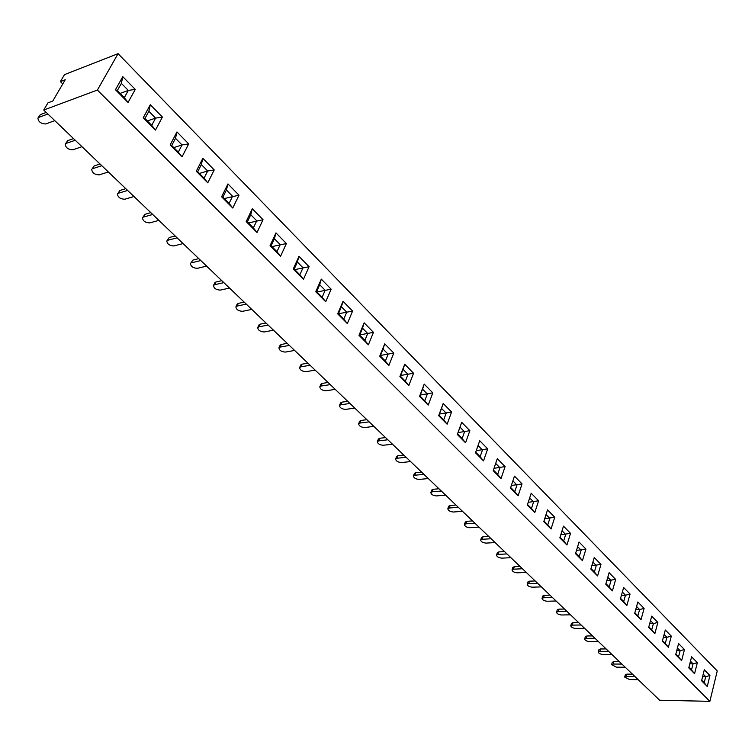 <?xml version="1.0" encoding="UTF-8"?>
<svg xmlns="http://www.w3.org/2000/svg" width="755" height="755" viewBox="0 0 755 755"><rect width="100%" height="100%" fill="white"/><g stroke="black" fill="none" stroke-linecap="round" stroke-linejoin="round"><path stroke-width="1.13" d="M709.87 701.338L97.395 90.053L43.733 110.041L659.672 700.244L709.87 701.338L717.25 670.95L118.073 53.662L64.505 74.622L60.4 81.615L62.769 83.947M43.733 110.041L47.942 102.869L52.775 101.047L65.223 79.747L60.4 81.615M97.395 90.053L118.073 53.662M701.716 680.246L704.207 682.756L705.708 676.669L703.226 674.149M702.603 676.64L705.708 676.669L709.936 675.536L707.256 686.503L701.584 680.784L704.302 669.789L709.936 675.536M688.919 667.335L691.514 669.949L693.052 663.815L690.466 661.191M689.806 663.805L693.052 663.815L697.337 662.682L694.572 673.715L688.777 667.873L691.58 656.812L697.337 662.682M675.838 654.141L678.537 656.859L680.123 650.687L677.433 647.96M676.735 650.697L680.123 650.687L684.464 649.555L681.623 660.653L675.697 654.689L678.575 643.553L684.464 649.555M662.475 640.655L665.278 643.477L666.91 637.277L664.117 634.445M663.362 637.305L666.91 637.277L671.308 636.135L668.383 647.309L662.333 641.203L665.297 630L671.308 636.135M648.819 626.867L651.725 629.802L653.405 623.564L650.508 620.619M649.696 623.621L653.405 623.564L657.86 622.422L654.859 633.662L648.668 627.424L651.716 616.146L657.86 622.422M634.851 612.777L637.871 615.825L639.598 609.54L636.588 606.482M635.719 609.625L639.598 609.54L644.119 608.398L641.023 619.713L634.691 613.334L637.833 601.99L644.119 608.398M620.563 598.366L623.706 601.527L625.48 595.214L622.356 592.033M621.422 595.327L625.48 595.214L630.066 594.062L626.876 605.453L620.402 598.923L623.63 587.503L630.066 594.062M605.944 583.615L609.209 586.909L611.04 580.548L607.794 577.245M606.793 580.708L615.684 579.406L612.409 590.863L605.784 584.181L609.115 572.696L615.684 579.406M590.995 568.534L594.383 571.95L596.271 565.552L592.892 562.116M591.816 565.75L600.98 564.4L597.601 575.933L590.825 569.1L594.251 557.539L600.98 564.4M575.688 553.085L579.208 556.643L581.152 550.197L577.641 546.639M576.49 550.442L585.927 549.055L582.445 560.654L575.508 553.66L579.038 542.024L585.927 549.055M560.012 537.277L563.674 540.967L565.674 534.483L562.031 530.784M560.786 534.785L570.525 533.341L566.939 545.006L559.832 537.853L563.475 526.15L570.525 533.341M543.959 521.082L547.762 524.914L549.829 518.392L546.044 514.551M544.704 518.751L554.746 517.25L551.056 528.991L543.779 521.658L547.526 509.88L554.746 517.25M527.519 504.491L531.473 508.474L533.596 501.915L529.661 497.923M528.226 502.339L538.598 500.773L534.785 512.588L527.33 505.076L531.199 493.223L538.598 500.773M510.673 487.494L514.778 491.637L516.977 485.04L512.881 480.878M511.324 485.531L522.045 483.889L518.109 495.78L510.474 488.079L514.466 476.16L522.045 483.889M493.402 470.063L497.668 474.376L499.933 467.732L495.686 463.419M494.006 468.317L505.086 466.59L501.027 478.547L493.204 470.658L497.309 458.662L505.086 466.59M475.697 452.198L480.133 456.681L482.464 449.999L478.047 445.516M476.235 450.669L487.702 448.857L483.511 460.89L475.49 452.792L479.727 440.731L487.702 448.857M460.012 427.198L457.577 433.917L462.145 438.532L464.561 431.813L460.012 427.198L461.701 422.338L469.865 430.671L465.552 442.779L457.313 434.474L461.701 422.338M458.058 432.587L469.865 430.671M441.515 408.417L439.004 415.184L443.695 419.912L446.186 413.155L441.515 408.417L443.194 403.472L451.584 412.022L447.12 424.197L438.674 415.675L443.194 403.472M439.438 414.033L451.584 412.022M422.545 389.155L419.95 395.96L424.763 400.811L427.33 394.016L422.545 389.155L424.216 384.106L432.813 392.883L428.217 405.124L419.544 396.384L424.216 384.106M420.318 395.007L432.813 392.883M403.066 369.374L400.386 376.216L405.331 381.2L407.983 374.367L403.066 369.374L404.727 364.231L413.561 373.244L408.804 385.55L399.895 376.575L404.727 364.231M400.669 375.49L413.561 373.244M383.059 349.065L380.293 355.945L385.371 361.069L388.108 354.189L383.059 349.065L384.71 343.818L393.78 353.066L388.872 365.448L379.718 356.228L384.71 343.818M380.492 355.463L393.78 353.066M362.513 328.198L359.654 335.126L364.873 340.382L367.704 333.474L362.513 328.198L364.146 322.847L373.47 332.351L368.393 344.799L358.993 335.324L364.146 322.847M359.748 334.899L373.47 332.351M341.402 306.766L338.448 313.721L343.799 319.129L346.734 312.174L341.402 306.766L343.015 301.292L352.594 311.06L347.347 323.584L337.683 313.844L343.015 301.292M338.495 313.778L352.594 311.06M319.686 284.72L316.638 291.713L322.14 297.272L325.178 290.288L319.686 284.72L321.3 279.133L331.143 289.184L325.716 301.764L315.779 291.751L321.3 279.133M316.93 292.015L331.143 289.184M297.366 262.051L294.205 269.091L299.867 274.801L303.01 267.78L297.366 262.051L298.952 256.351L309.088 266.685L303.463 279.331L293.251 269.025L298.952 256.351M294.752 269.639L309.088 266.685M274.395 238.731L271.13 245.8L276.962 251.689L280.199 244.629L274.395 238.731L275.971 232.899L286.39 243.535L280.577 256.256L270.064 245.649L275.971 232.899M271.942 246.621L286.39 243.535M250.764 214.731L247.366 221.838L253.378 227.887L256.738 220.8L250.764 214.731L252.302 208.767L263.042 219.714L257.021 232.493L246.187 221.574L252.302 208.767M248.47 222.942L263.042 219.714M226.415 190.015L222.904 197.149L229.095 203.388L232.568 196.262L226.415 190.015L227.944 183.918L238.995 195.196L232.757 208.031L221.602 196.781L227.944 183.918M224.301 198.565L238.995 195.196M201.349 164.562L197.706 171.725L204.077 178.152L207.682 170.998L201.349 164.562L202.84 158.323L214.231 169.932L207.767 182.833L196.272 171.243L202.84 158.323M199.414 173.452L207.682 170.998L214.231 169.932M175.5 138.316L171.734 145.517L178.303 152.142L182.04 144.951L175.5 138.316L176.972 131.936L188.712 143.903L182.012 156.861L170.158 144.913L176.972 131.936M173.782 147.584L182.04 144.951L188.712 143.903M148.858 111.268L144.941 118.497L151.717 125.33L155.596 118.11L148.858 111.268L150.302 104.728L162.41 117.072L155.454 130.087L143.233 117.761L150.302 104.728M147.348 120.923L155.596 118.11L162.41 117.072M121.376 83.361L117.318 90.609L124.301 97.669L128.322 90.421L121.376 83.361L122.782 76.661L135.268 89.401L128.057 102.463L115.449 89.741L122.782 76.661M120.092 93.422L128.322 90.421L135.268 89.401M115.449 89.741L117.318 90.609M128.057 102.463L124.301 97.669M143.233 117.761L144.941 118.497M155.454 130.087L151.717 125.33M170.158 144.913L171.734 145.517M182.012 156.861L178.303 152.142M196.272 171.243L197.706 171.725M207.767 182.833L204.077 178.152M221.602 196.781L222.904 197.149M232.757 208.031L229.095 203.388M246.187 221.574L247.366 221.838M257.021 232.493L253.378 227.887M270.064 245.649L271.13 245.8M280.577 256.256L276.962 251.689M293.251 269.025L294.205 269.091M303.463 279.331L299.867 274.801M315.779 291.751L316.638 291.713M325.716 301.764L322.14 297.272M337.683 313.844L338.448 313.721M347.347 323.584L343.799 319.129M358.993 335.324L359.654 335.126M368.393 344.799L364.873 340.382M379.718 356.228L380.293 355.945M388.872 365.448L385.371 361.069M399.895 376.575L400.386 376.216M408.804 385.55L405.331 381.2M428.217 405.124L424.763 400.811M438.674 415.675L439.004 415.184M447.12 424.197L443.695 419.912M457.313 434.474L457.577 433.917M465.552 442.779L462.145 438.532M483.511 460.89L480.133 456.681M501.027 478.547L497.668 474.376M518.109 495.78L514.778 491.637M534.785 512.588L531.473 508.474M551.056 528.991L547.762 524.914M566.939 545.006L563.674 540.967M582.445 560.654L579.208 556.643M597.601 575.933L594.383 571.95M612.409 590.863L609.209 586.909M626.876 605.453L623.706 601.527M641.023 619.713L637.871 615.825M654.859 633.662L651.725 629.802M668.383 647.309L665.278 643.477M681.623 660.653L678.537 656.859M694.572 673.715L691.514 669.949M707.256 686.503L704.207 682.756M54.813 120.649L45.696 123.952C40.855 123.735 38.269 121.753 37.939 118.025L40.411 114.59L46.244 112.438M47.886 114.014L38.779 117.374M37.939 118.025L40.411 114.59M81.984 146.687L72.839 149.783C68.101 149.556 65.572 147.659 65.241 144.073L67.705 140.628L73.546 138.609M75.264 140.251L66.129 143.403M65.241 144.073L67.705 140.628M108.371 171.97L99.188 174.867C94.554 174.641 92.072 172.801 91.742 169.365L94.196 165.902L100.066 164.014M101.84 165.722L92.676 168.667M91.742 169.365L94.196 165.902M133.994 196.517L124.792 199.235C120.253 198.999 117.818 197.234 117.487 193.922L119.941 190.458L125.811 188.684M127.652 190.449L118.459 193.214M117.487 193.922L119.941 190.458M158.89 220.375L149.679 222.914C145.234 222.678 142.846 220.97 142.506 217.789L144.951 214.316L150.83 212.665M152.727 214.477L143.526 217.062M142.506 217.789L144.951 214.316M183.088 243.572L173.867 245.941C169.507 245.696 167.166 244.044 166.836 240.977L169.262 237.514L175.151 235.966M177.104 237.834L167.884 240.241M166.836 240.977L169.262 237.514M206.625 266.119L197.395 268.327C193.12 268.082 190.817 266.487 190.487 263.533L192.903 260.079L198.801 258.625M200.802 260.541L191.572 262.787M190.487 263.533L192.903 260.079M229.52 288.061L220.281 290.109C216.1 289.863 213.835 288.316 213.495 285.475L214.618 284.72L215.911 282.021L221.81 280.681M223.848 282.625L214.618 284.72M213.495 285.475L214.788 282.785L215.911 282.021M251.793 309.408L242.563 311.315C238.457 311.06 236.239 309.569 235.9 306.832L237.051 306.068L238.297 303.387L244.205 302.132M246.281 304.123L237.051 306.068M235.9 306.832L237.145 304.152L238.297 303.387M273.489 330.19L264.259 331.964C260.23 331.7 258.04 330.256 257.7 327.613L258.889 326.849L260.098 324.178L265.996 323.017M268.119 325.046L258.889 326.849M257.7 327.613L258.918 324.952L260.098 324.178M294.61 350.433L285.39 352.075C281.436 351.811 279.284 350.405 278.944 347.857L280.152 347.092L281.332 344.44L287.23 343.355M289.382 345.422L280.152 347.092M278.944 347.857L280.114 345.205L281.332 344.44M315.194 370.148L305.973 371.668C302.094 371.394 299.98 370.035 299.631 367.581L300.877 366.817L302.019 364.174L307.908 363.174M310.097 365.269L300.877 366.817M299.631 367.581L300.773 364.939L302.019 364.174M335.248 389.372L326.037 390.76C322.225 390.486 320.148 389.165 319.809 386.805L321.073 386.031L322.177 383.408L328.066 382.483M330.275 384.616L321.073 386.031M319.809 386.805L320.903 384.172L322.177 383.408M354.793 408.106L345.611 409.38C341.864 409.106 339.816 407.823 339.467 405.539L340.76 404.774L341.826 402.16L347.706 401.311M349.952 403.463L340.76 404.774M339.467 405.539L340.533 402.925L341.826 402.16M373.857 426.377L364.684 427.547C361.003 427.264 358.993 426.018 358.644 423.81L359.965 423.045L361.003 420.45L366.864 419.676M369.138 421.847L359.965 423.045M358.644 423.81L359.682 421.214L361.003 420.45M392.458 444.195L383.304 445.261C379.68 444.969 377.698 443.761 377.349 441.628L378.689 440.873L379.699 438.287L385.56 437.579M387.853 439.778L378.689 440.873M377.349 441.628L378.359 439.042L379.699 438.287M410.607 461.588L401.471 462.551C397.913 462.258 395.96 461.079 395.611 459.021L396.97 458.266L397.951 455.699L403.793 455.057M406.114 457.275L396.97 458.266M395.611 459.021L396.583 456.454L397.951 455.699M428.321 478.557L419.204 479.425C415.703 479.132 413.778 477.981 413.429 475.99L414.816 475.244L415.76 472.696L421.592 472.111M423.933 474.357L414.816 475.244M413.429 475.99L414.382 473.442L415.76 472.696M445.61 495.129L436.522 495.912C433.077 495.61 431.18 494.487 430.831 492.562L432.228 491.826L433.153 489.287L438.966 488.768M441.326 491.024L432.228 491.826M430.831 492.562L431.756 490.023L433.153 489.287M462.504 511.314L453.434 512.013C450.046 511.701 448.177 510.616 447.828 508.747L449.244 508.021L450.14 505.491L455.945 505.029M458.323 507.303L449.244 508.021M447.828 508.747L448.725 506.227L450.14 505.491M479 527.122L469.959 527.736C466.618 527.424 464.778 526.367 464.429 524.555L465.863 523.838L466.741 521.327L472.526 520.912M474.914 523.206L465.863 523.838M464.429 524.555L465.297 522.045L466.741 521.327M495.129 542.571L486.116 543.109C482.822 542.788 481.001 541.76 480.661 540.004L482.115 539.297L482.955 536.796L488.721 536.437M491.127 538.749L482.115 539.297M480.661 540.004L481.501 537.513L482.955 536.796M510.89 557.681L501.896 558.134C498.659 557.813 496.865 556.803 496.516 555.104L497.989 554.406L498.81 551.924L504.557 551.612M506.983 553.934L497.989 554.406M496.516 555.104L497.337 552.622L498.81 551.924M526.292 572.441L517.335 572.818C514.146 572.498 512.371 571.516 512.032 569.865L513.513 569.176L514.306 566.712L520.044 566.448M522.469 568.779L513.513 569.176M512.032 569.865L512.824 567.401L514.306 566.712M541.363 586.88L532.435 587.192C529.283 586.861 527.537 585.899 527.198 584.304L528.689 583.624L529.463 581.171L535.182 580.954M537.626 583.294L528.689 583.624M527.198 584.304L527.971 581.85L529.463 581.171M556.095 600.999L547.205 601.244C544.1 600.914 542.373 599.97 542.033 598.422L543.543 597.762L544.298 595.317L549.989 595.148M552.443 597.498L543.543 597.762M542.033 598.422L542.788 595.988L544.298 595.317M570.516 614.815L561.654 614.995C558.587 614.664 556.888 613.74 556.548 612.239L558.068 611.588L558.804 609.162L564.476 609.03M566.939 611.39L558.068 611.588M556.548 612.239L557.284 609.823L558.804 609.162M584.625 628.339L575.791 628.453C572.771 628.122 571.091 627.216 570.752 625.763L572.29 625.121L573.007 622.705L578.66 622.62M581.123 624.989L572.29 625.121M570.752 625.763L571.469 623.356L573.007 622.705M598.441 641.571L589.636 641.637C586.663 641.288 585.002 640.41 584.663 638.994L586.21 638.362L586.899 635.974L592.533 635.918M595.015 638.286L586.21 638.362M584.663 638.994L585.361 636.607L586.899 635.974M611.965 654.528L603.198 654.538C600.253 654.189 598.621 653.33 598.281 651.952L599.838 651.338L600.508 648.951L606.123 648.941M608.606 651.32L599.838 651.338M598.281 651.952L598.96 649.574L600.508 648.951M625.206 667.222L616.476 667.175L611.616 664.645L613.183 664.041L613.843 661.673L619.43 661.691M621.922 664.079L613.183 664.041M611.616 664.645L612.277 662.277L613.843 661.673M638.183 679.651L629.481 679.547L624.687 677.075L626.254 676.48L626.895 674.13L632.463 674.177M634.964 676.565L626.254 676.48M624.687 677.075L625.329 674.725L626.895 674.13"/></g></svg>
